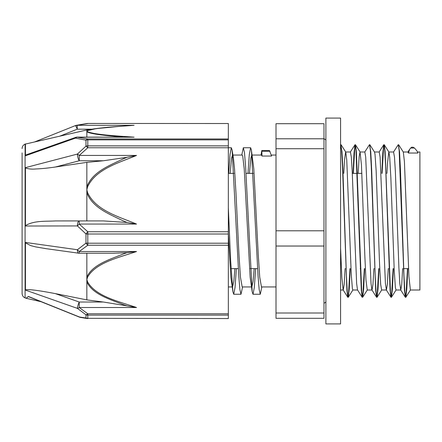 <?xml version="1.0" encoding="UTF-8"?>
<svg xmlns="http://www.w3.org/2000/svg" width="442" height="442" viewBox="0 0 442 442"><rect width="100%" height="100%" fill="white"/><g stroke="black" fill="none" stroke-linecap="round" stroke-linejoin="round"><path stroke-width="0.66" d="M417.01 151.009L417.983 153.031L417.016 151.004L414.491 148.042L413.077 147.225L411.563 147.219L409.69 149.236L408.391 153.031L407.994 151.998L403.259 151.993M407.789 268.625L406.817 288.98L405.844 297.223L404.85 291.665L403.966 275.587L400.424 168.977L399.535 151.761L398.402 144.838M393.402 268.625L392.43 288.952L391.457 297.217L390.463 291.665L385.148 151.733L384.258 144.777L383.639 146.6L382.098 173.375M379.015 268.625L378.043 288.957L377.07 297.228L376.076 291.676L375.186 275.593L371.645 168.988L370.761 151.772L369.623 144.849M364.622 268.625L363.65 288.991L362.678 297.228L361.683 291.67L356.374 151.794L355.484 144.777L354.865 146.606L353.324 173.375M350.235 268.625L349.263 288.969L348.29 297.217L347.296 291.665L346.412 275.581L342.865 168.949L341.981 151.739L340.843 144.838M407.502 268.625L405.96 295.394L405.342 297.223L404.452 290.206L399.143 150.33L398.253 144.689L393.485 152.081M393.115 268.625L391.573 295.405L390.955 297.217L390.065 290.228L385.639 166.413L384.75 150.324L383.755 144.772L382.783 153.042L381.811 173.375M378.728 268.625L377.186 295.4L376.567 297.228L375.678 290.272L371.252 166.419L370.363 150.335L369.479 144.7L364.705 152.092M364.335 268.625L362.799 295.394L362.175 297.228L361.291 290.234L355.976 150.335L354.981 144.777L354.009 153.02L353.036 173.375M349.948 268.625L348.406 295.4L347.782 297.217L346.898 290.206L342.473 166.402L341.583 150.324L340.572 144.805M343.788 173.375L344.495 160.418L345.627 151.987L350.434 151.993L351.318 157.081L352.208 171.573L356.628 283.488L357.512 289.919L362.175 297.228M341.091 144.772L345.76 152.076L346.76 160.037L351.279 274.703L352.412 288.83L352.832 290.002L357.567 290.007M358.175 173.375L359.191 156.529L360.031 151.993L361.457 164.927L364.843 256.051L365.976 280.035L367.247 290.007M369.871 144.783L374.54 152.092L375.02 154.368L376.153 170.839L379.545 263.714L380.673 284.3L381.634 290.007M386.954 173.375L387.457 163.628L388.805 151.993M384.258 144.777L388.921 152.087L389.717 157.38L390.85 177.656L394.242 270.603L395.369 287.416L395.999 290.002L400.795 290.007L399.789 283.46L398.905 267.813L395.369 171.562L394.485 157.076L393.579 151.993M398.651 144.772L403.314 152.081L404.413 161.545L408.938 276.593L410.391 290.007L419.9 290.007L419.9 151.993L417.64 151.993M262.007 156.043L271.598 156.043L269.427 150.507L261.797 150.507L262.007 156.043L261.476 155.059L252.222 155.054M261.04 155.054L261.797 150.507M228.702 173.375L230.028 154.468L231.348 147.755L232.138 150.169L238.779 276.023L239.884 289.538L240.989 294.25L242.581 286.946M247.984 173.375L249.305 154.468L250.631 147.755L251.421 150.169L258.056 276.023L259.167 289.538L260.272 294.25L261.863 286.946M228.337 207.911L230.63 260.316L232.917 291.819L233.708 294.25L235.033 287.538L236.359 268.625M241.757 155.054L243.349 147.755L244.454 152.462L245.564 165.971L252.2 291.819L252.99 294.25L254.316 287.538L255.636 268.625M230.16 173.375L231.553 158.186L232.503 155.054L233.382 157.711L234.52 168.778L236.006 193.474L238.973 254.691L240.454 277.178L242.172 286.946M249.443 173.375L250.835 158.186L251.785 155.054L252.034 155.258M251.421 150.169L253.802 168.778L258.25 254.691L259.736 277.178L261.454 286.946M254.178 268.625L253.111 281.344L251.835 286.952L251.592 286.742M252.2 291.819L250.144 277.178L244.211 168.778L242.724 156.037L242.194 155.054L232.503 155.054M234.895 268.625L233.829 281.344L232.553 286.952L232.31 286.742M232.917 291.819L230.862 277.178L228.337 233.912M417.983 153.031L408.391 153.031M402.651 268.625L401.723 284.444L400.795 290.007M388.264 268.625L387.336 284.433L386.407 290.002L385.402 283.477L380.098 157.07L379.214 151.993L374.473 151.993M373.871 268.625L372.949 284.438L372.02 290.013M376.567 297.228L371.904 289.919L371.02 283.515L365.711 157.076L364.827 151.998L360.031 151.993M345.097 268.625L344.169 284.438L343.241 290.002M347.782 297.217L343.119 289.908L341.843 277.57L340.572 248.133M276.012 313.002L276.012 318.306L323.975 318.306L323.975 313.002L276.012 313.002L276.012 246.028L323.975 246.028L323.975 313.002M323.975 148.722L323.975 230.79L276.012 230.79L276.012 148.722L323.975 148.722L323.975 138.788L276.012 138.788L276.012 123.694L323.975 123.694L323.975 138.788M276.012 230.79L276.012 246.028M323.975 230.79L323.975 246.028M276.012 138.788L276.012 148.722M228.337 245.244L228.337 243.21L87.787 243.21L87.787 245.244L228.337 245.244L228.337 313.787L87.787 313.787A4.796 2.039 124.1 0 1 85.98 314.803L85.98 317.997L79.516 317.019L28.305 296.422A86.676 6.636 113.7 0 1 27.487 297.306L25.885 298.217L41.045 301.698M127.031 305.886L136.523 307.516C118.837 301.411 95.953 296.554 87.56 281.841A4.796 3 163.1 0 1 86.847 281.93L86.847 279.515L87.56 277.189C95.931 262.46 118.837 257.647 136.523 251.515L79.234 251.515L79.234 253.227A4.796 4.796 0 0 1 78.571 253.183A4.796 1.702 97.9 0 1 77.427 249.736L85.98 243.133A4.796 1.044 -0 0 0 87.787 243.21L87.787 234.006A4.796 0.613 180 0 1 85.98 233.962L85.98 243.133A4.796 2.039 55.9 0 0 87.787 245.244L79.234 251.515A4.796 2.221 -128.7 0 1 77.427 249.736L25.432 242.443L25.432 290.09L77.427 308.389L85.98 314.803A4.796 4.426 180 0 0 87.787 315.129L228.337 315.129L228.337 313.787M127.025 222.486L136.523 224.066L79.234 224.066L87.787 231.752L87.787 234.006L228.337 234.006L228.337 231.752L87.787 231.752A4.796 1.088 129.7 0 0 85.98 233.962L77.427 225.934A4.796 1.188 -45.6 0 1 79.234 224.066L79.234 220.917A4.796 1.807 90 0 0 77.427 225.934L25.432 226.022L25.432 167.64L77.427 154.059A4.796 1.387 75.3 0 0 79.234 160.761L79.234 155.446A4.796 1.188 -134.4 0 0 77.427 154.059L85.98 146.136A4.796 1.088 50.3 0 1 87.787 147.761L228.337 147.761L228.337 231.752M228.337 147.761L228.337 145.877L87.787 145.877L87.787 139.876A4.796 3.812 180 0 0 85.98 140.158L75.438 138.125A4.796 3.492 -79.3 0 1 77.245 137.186L77.245 137.114A4.796 4.796 0 0 0 75.648 137.385A4.796 0.901 70.6 0 0 75.438 138.125L25.432 155.777L25.432 143.959L25.089 144.098L25.089 297.902L25.885 298.217M77.582 125.301L75.565 125.65M136.523 224.066C118.787 216.619 95.964 210.63 87.56 192.607L86.847 189.756L86.847 192.778C92.616 207.978 109.749 214.271 123.362 220.945M228.337 318.555L87.787 318.334L228.337 318.555M136.523 307.516L79.234 307.516L79.234 302.035A4.796 0.906 109.4 0 0 77.427 308.389A4.796 2.221 -51.3 0 0 79.234 307.516L87.787 313.787L87.787 318.334A4.796 4.575 0 0 1 85.98 317.997A4.796 3.127 98.7 0 0 87.068 318.5L80.516 317.439A4.796 3.332 -80.2 0 1 79.516 317.019A4.796 0.315 111.9 0 0 79.538 317.163A4.796 4.796 0 0 0 80.521 317.439A4.796 3.332 -80.2 0 0 80.588 317.45M228.337 123.517L87.787 123.445L228.337 123.517L228.337 138.965L87.787 138.965A4.796 3.127 98.7 0 0 85.98 140.158L85.98 146.136A4.796 3.53 -0 0 1 87.787 145.877L87.787 147.761L79.234 155.446L136.523 155.446L127.025 157.275M86.986 123.517A4.796 3.127 81.3 0 1 87.068 123.5A4.796 3.127 81.3 0 1 87.787 123.517L77.245 125.301A4.796 3.492 -100.7 0 0 76.35 125.313L87.068 123.5M77.245 137.114L134.086 137.186L77.245 137.186L87.787 138.965L87.787 139.876L228.337 139.876L228.337 138.965M120.876 136.915A229.613 40.741 0.3 0 0 123.141 137.114M134.086 137.186C117.268 135.893 95.676 134.871 87.56 131.749A4.796 4.591 125.5 0 0 86.847 131.832C92.295 134.478 108.196 135.688 120.859 136.921M25.432 155.12L27.526 154.357M86.847 137.114L86.847 130.76A4.796 4.591 54.5 0 1 87.56 130.738C95.649 127.611 117.318 126.6 134.086 125.301L107.655 127.268L96.632 128.506L86.853 130.76L86.847 129.959L94.665 128.788M75.449 125.578A4.796 0.315 68.2 0 1 75.46 125.572A4.796 0.315 68.2 0 1 77.245 129.186L77.245 125.301L134.086 125.301M120.876 126.235L94.687 128.782M123.373 220.912A245.973 231.431 0.9 0 0 127.036 222.47L103.422 220.917L55.372 220.928C45.753 221.503 34.111 220.381 25.432 225.647M87.56 192.607A4.796 1.602 166 0 0 86.847 192.778L86.847 220.917M79.162 220.923L103.422 220.917M79.234 220.917L55.372 220.928M55.372 167.015L79.234 160.761L103.422 160.761L86.847 162.363L55.372 167.015C47.88 168.109 41.277 168.767 35.559 168.977C31.907 169.363 28.531 169.01 25.432 167.921M103.422 160.761L127.036 157.297A245.973 230.685 0.9 0 0 123.373 158.833M123.373 158.822C109.765 165.43 92.627 171.623 86.864 186.773A4.796 1.602 14 0 1 87.56 186.911C95.964 168.883 118.787 162.894 136.523 155.446M86.847 162.363L86.847 189.756L87.56 186.911M228.337 139.876L228.337 145.877M123.373 304.626A245.973 187.867 179.5 0 0 127.036 305.875L103.422 302.035L86.847 299.88L55.372 293.621C43.211 291.311 29.128 288.869 25.432 289.908M86.847 299.88L86.847 281.93C92.599 294.295 109.776 299.278 123.368 304.643M46.25 248.686L35.863 246.94L30.625 245.592L25.432 242.802M136.523 251.515L127.036 252.68A245.973 189.259 179.5 0 0 123.373 253.962C109.754 259.448 92.599 264.592 86.853 277.029A4.796 3 16.9 0 0 87.56 277.189M113.185 253.227L127.036 252.686M87.56 281.841L86.847 279.515L86.847 253.227M228.337 234.006L228.337 243.21M29.233 296.947L28.305 296.422M228.337 315.129L228.337 318.334M22.1 152.932L22.1 293.455C22.194 295.543 23.194 297.024 25.089 297.902M340.572 118.075L340.572 323.925L325.892 323.925L325.892 118.075L340.572 118.075M410.552 148.042L414.491 148.042M261.774 151.275L269.996 151.275M87.56 131.749L86.847 131.241L87.56 130.738M59.819 136.164L77.245 129.186L91.997 129.186M103.422 302.035L79.234 302.035L55.372 293.621M384.153 144.694L383.866 144.694M369.766 144.694L369.479 144.694M355.379 144.694L355.086 144.694M340.986 144.694L340.699 144.694M405.739 297.306L405.452 297.306M391.347 297.306L391.059 297.306M376.96 297.306L376.672 297.306M348.18 297.306L347.893 297.306M352.954 289.908L348.29 297.217M360.153 152.087L355.484 144.777M367.341 289.919L362.678 297.228M381.733 289.919L377.07 297.228M396.12 289.908L391.457 297.217M410.507 289.913L405.844 297.223M233.708 294.25L240.962 294.25M252.99 294.25L260.239 294.25M228.337 147.75L231.348 147.75M243.349 147.75L250.631 147.75M233.382 157.711L232.138 150.169M405.342 297.223L400.673 289.913M390.955 297.217L386.286 289.908M383.755 144.772L379.092 152.081M354.981 144.777L350.318 152.087M407.872 152.092L409.695 149.241M388.866 151.993L393.601 151.993M381.612 290.007L386.407 290.007M367.225 290.007L371.96 290.007M340.572 290.007L343.185 290.007M231.061 268.625L238.343 268.625M250.343 268.625L257.625 268.625M345.843 268.625L346.13 268.625M360.23 268.625L360.517 268.625M374.617 268.625L374.904 268.625M389.01 268.625L389.297 268.625M403.397 268.625L408.535 268.625M228.337 173.375L233.995 173.375M246.001 173.375L253.277 173.375M342.754 173.375L343.042 173.375M352.291 173.375L361.882 173.375M371.529 173.375L371.821 173.375M385.921 173.375L386.209 173.375M400.308 173.375L400.596 173.375M228.337 286.946L232.116 286.946M242.144 286.946L251.399 286.946M261.426 286.946L276.012 286.946M271.338 155.054L276.012 155.054M323.975 138.838C325.533 139.451 326.168 140.092 325.892 140.76M323.975 303.162C325.533 302.549 326.168 301.908 325.892 301.24M87.146 318.511A4.796 4.796 0 0 0 87.787 318.555M87.787 123.445A4.796 4.796 0 0 0 87.146 123.489M26.896 154.578L75.654 137.39M76.35 125.313A4.796 4.796 0 0 0 75.46 125.572L34.526 141.976M78.577 253.178L44.764 248.481M79.234 253.227L114.318 253.227M79.538 317.157L28.923 296.825M25.432 144.064L86.847 129.959M25.089 144.098C23.194 144.976 22.194 146.457 22.1 148.545"/></g></svg>
